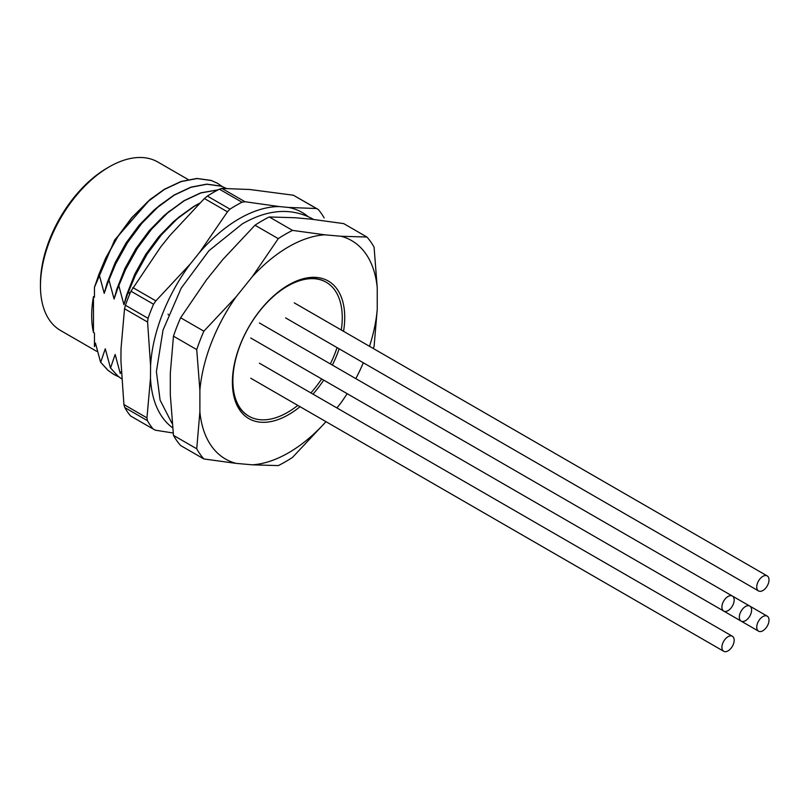 <?xml version="1.0" encoding="UTF-8"?>
<svg xmlns="http://www.w3.org/2000/svg" width="809" height="809" viewBox="0 0 809 809"><rect width="100%" height="100%" fill="white"/><g stroke="black" fill="none" stroke-linecap="round" stroke-linejoin="round"><path stroke-width="1.21" d="M173.47 336.17L196.729 349.599A139.35 80.455 -60 0 1 203.868 331.184L180.619 317.765A139.35 80.455 120 0 0 173.47 336.17L170.315 373.101L170.315 394.802L173.47 435.363A139.35 80.455 120 0 0 180.619 445.526L203.868 458.956L236.076 463.375A126.113 72.81 -60 0 1 199.884 411.872L196.729 448.793L173.47 435.363M180.619 317.765L206.517 279.793L222.799 259.547L255.007 225.215L278.266 238.645L252.357 276.607A126.113 72.81 -60 0 1 324.763 234.812L292.555 230.393L269.296 216.964A139.35 80.455 120 0 0 255.007 225.215M199.884 411.872L199.884 390.16A126.113 72.81 -60 0 1 236.076 296.863L203.868 331.184M236.076 296.863L252.357 276.607M278.266 238.645A139.35 80.455 -60 0 1 292.555 230.393M269.296 216.964L295.204 217.742L311.475 219.199L343.694 223.608L366.942 237.037L341.044 236.258A126.113 72.81 -60 0 1 377.237 287.761L374.092 247.2A139.35 80.455 -60 0 0 366.942 237.037M324.763 234.812L341.044 236.258M377.237 287.761L377.237 309.473A126.113 72.81 -60 0 1 369.501 346.303M373.353 348.527A139.35 80.455 -60 0 0 374.092 346.394L377.237 309.473M347.132 393.649A126.113 72.81 -60 0 1 341.044 402.771L336.888 407.928M325.896 421.61L324.763 423.026A126.113 72.81 -60 0 1 252.357 464.821L278.266 465.6A139.35 80.455 -60 0 0 292.555 457.348L324.763 423.026M252.357 464.821L236.076 463.375M203.868 458.956A139.35 80.455 -60 0 1 196.729 448.793M196.729 349.599L199.884 390.16M300.028 406.684A79.434 45.86 -60 0 1 288.56 414.673A79.434 45.86 -60 0 1 232.395 382.242A79.434 45.86 -60 0 1 288.56 284.96A79.434 45.86 -60 0 1 343.542 331.316M339.143 348.81A79.434 45.86 -60 0 1 332.378 365.102M323.701 380.119A79.434 45.86 -60 0 1 312.972 394.125M363.332 362.776A126.113 72.81 -60 0 1 355.808 378.622M93.46 332.469L93.46 296.63A97.262 56.155 -60 0 0 93.46 332.469L94.451 333.035L94.451 346.646L95.442 343.097L100.549 362.108L107.89 370.219L113.806 374.425L118.852 376.873M100.549 362.108L107.718 370.128L113.644 374.334M100.72 362.21L105.291 348.79L110.408 367.802L117.74 375.912L121.471 378.754M110.408 367.802L117.568 375.811L121.38 378.713M110.57 367.903L115.151 354.473L120.258 373.495L121.229 371.634M217.57 183.319L211.149 180.407L196.931 178.455L181.044 181.469L164.288 189.326L149.918 199.601L131.645 217.773L117.426 236.956L105.605 258.243L98.951 274.241L105.777 258.334L117.588 237.057L131.816 217.864L147.703 201.724L164.46 189.417L181.206 181.57L197.103 178.546L211.321 180.508L217.57 183.319L222.182 186.515M226.378 188.426L221.009 186.1L206.791 184.139L190.894 187.162L174.147 195.009L159.767 205.294L141.504 223.456L127.276 242.649L115.465 263.926L108.962 280.025L115.626 264.027L127.448 242.74L141.666 223.557L157.563 207.407L174.309 195.111L191.055 187.253L206.952 184.24L221.17 186.191L226.368 188.426M218.208 189.802L200.743 192.845L183.997 200.703L167.241 213L151.354 229.149L137.136 248.333L125.314 269.619L118.822 285.708L125.486 269.71L137.297 248.434L151.516 229.24L167.412 213.101L184.159 200.794L200.915 192.947L218.015 189.903M199.692 203.14L193.847 206.386L179.477 216.67L161.203 234.832L146.985 254.026L135.164 275.303L128.671 291.402L135.336 275.404L147.157 254.117L161.375 234.934L177.262 218.784L194.018 206.487L199.307 203.524M159.767 205.294L153.831 210.269L139.158 225.226L126.032 242.983L115.131 262.682L107.01 283.342L104.23 293.343L99.113 274.332M108.8 279.924L104.23 293.343M169.617 210.977L163.691 215.963L149.018 230.909L135.892 248.676L124.98 268.376L116.87 289.025L114.079 299.037L108.962 280.025M118.65 285.617L114.079 299.037M179.477 216.67L173.541 221.646L158.867 236.602L145.741 254.36L134.84 274.059L126.72 294.719L123.929 304.72L118.822 285.708M128.51 291.301L123.929 304.72M168.302 314.863L168.09 314.155M129.582 294.425L128.671 291.402M188.163 179.537L157.856 162.043A97.262 56.155 120 0 0 109.225 166.866L107.253 167.999A94.481 54.547 120 0 0 40.45 283.716L40.45 285.992A97.262 56.155 120 0 0 60.594 330.517L96.615 351.308M93.46 296.63L94.451 297.196L94.451 287.367L114.706 239.939L149.918 199.601M107.253 167.999L109.225 166.866A97.262 56.155 120 0 0 40.45 285.992M98.951 274.241L94.451 287.367M172.428 427.658A125.749 72.608 -60 0 1 150.494 377.985L150.575 365.708A125.749 72.608 -60 0 1 190.327 263.936L199.499 252.529A125.749 72.608 -60 0 1 279.388 206.578L288.54 207.448A125.749 72.608 -60 0 1 307.744 216.316M124.778 407.554A139.35 80.455 120 0 0 130.542 415.947L153.144 429.003A139.35 80.455 -60 0 1 147.38 420.609L124.778 407.554L123.919 404.561L120.935 360.915L121.016 348.639L124.535 308.755L125.446 305.266L148.047 318.311A139.35 80.455 -60 0 1 153.548 304.235L130.947 291.189A139.35 80.455 120 0 0 125.446 305.266M130.947 291.189L160.769 246.866L169.941 235.459L204.404 198.518L207.377 196.102L229.978 209.147A139.35 80.455 -60 0 1 242.012 202.23L219.411 189.185A139.35 80.455 120 0 0 207.377 196.102M219.411 189.185L221.939 188.426L249.829 189.508L293.374 195.222L318.281 209.48A139.35 80.455 -60 0 1 324.166 217.975M123.919 404.561L146.965 417.869L150.494 377.985M150.575 365.708L147.592 322.063L124.535 308.755M132.818 287.569L155.864 300.877L190.327 263.936M199.499 252.529L227.45 211.827L204.404 198.518M288.54 207.448L316.42 208.53L293.374 195.222M221.939 188.426L244.996 201.734L279.388 206.578M173.116 432.977L155.449 430.216L153.144 429.003M146.965 417.869L147.38 420.609M148.047 318.311L147.592 322.063M155.864 300.877L153.548 304.235M244.996 201.734L242.012 202.23M229.978 209.147L227.45 211.827M318.281 209.48L316.42 208.53M325.997 282.129A77.34 44.657 120 0 0 325.754 281.987A77.34 44.657 120 0 0 287.812 285.395M232.405 381.383A77.34 44.657 120 0 0 248.414 415.937A77.34 44.657 120 0 0 248.656 416.079M341.297 330.021A77.34 44.657 120 0 0 342.258 317.674A77.34 44.657 120 0 0 326.239 282.27A77.34 44.657 120 0 0 287.579 286.103A77.34 44.657 120 0 0 237.047 354.251A77.34 44.657 120 0 0 248.909 416.22A77.34 44.657 120 0 0 297.793 405.39M310.878 392.911A77.34 44.657 120 0 0 321.669 378.946M330.335 363.919A77.34 44.657 120 0 0 337.05 347.597M762.887 576.352A8.677 5.006 120 0 0 757.214 583.997A8.677 5.006 120 0 0 758.549 590.944A8.677 5.006 120 0 0 762.887 590.519A8.677 5.006 120 0 0 768.55 582.874A8.677 5.006 120 0 0 767.225 575.927A8.677 5.006 120 0 0 762.887 576.352M728.049 596.466A8.677 5.006 120 0 0 722.376 604.111A8.677 5.006 120 0 0 723.711 611.058A8.677 5.006 120 0 0 728.049 610.633A8.677 5.006 120 0 0 733.712 602.988A8.677 5.006 120 0 0 732.388 596.041A8.677 5.006 120 0 0 728.049 596.466M728.049 636.693A8.677 5.006 120 0 0 722.376 644.338A8.677 5.006 120 0 0 723.711 651.285A8.677 5.006 120 0 0 728.049 650.861A8.677 5.006 120 0 0 733.712 643.216A8.677 5.006 120 0 0 732.388 636.268A8.677 5.006 120 0 0 728.049 636.693M762.887 616.579A8.677 5.006 120 0 0 757.214 624.224A8.677 5.006 120 0 0 758.549 631.172A8.677 5.006 120 0 0 762.887 630.747A8.677 5.006 120 0 0 768.55 623.102A8.677 5.006 120 0 0 767.225 616.155A8.677 5.006 120 0 0 762.887 616.579M745.463 606.528A8.677 5.006 120 0 0 739.8 614.173A8.677 5.006 120 0 0 741.125 621.12A8.677 5.006 120 0 0 745.463 620.685A8.677 5.006 120 0 0 751.136 613.05A8.677 5.006 120 0 0 749.801 606.093A8.677 5.006 120 0 0 745.463 606.528M313.437 219.401L311.849 218.45C290.643 207.539 267.415 209.379 242.174 223.972L208.934 250.729L181.236 288.085L163.024 330.082L156.39 371.644L160.101 400.152L171.943 423.249M767.225 575.927L294.254 302.859M758.549 590.944L285.577 317.886M732.388 596.041L259.416 322.973M723.711 611.058L250.739 338M732.388 636.268L259.416 363.201M723.711 651.285L250.739 378.228M767.225 616.155L749.832 606.113M758.549 631.172L285.577 358.114M749.801 606.093L732.418 596.061M741.125 621.12L268.163 348.052"/></g></svg>
